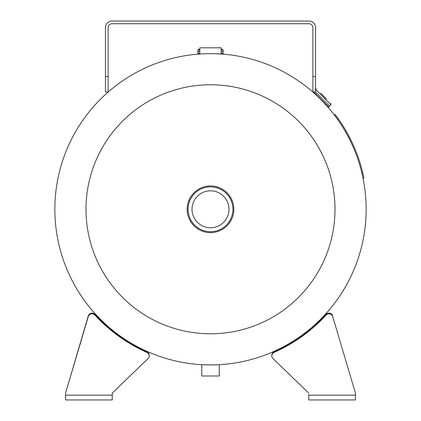 <?xml version="1.0" encoding="UTF-8"?>
<svg xmlns="http://www.w3.org/2000/svg" width="421" height="421" viewBox="0 0 421 421"><rect width="100%" height="100%" fill="white"/><g stroke="black" fill="none" stroke-linecap="round" stroke-linejoin="round"><path stroke-width="0.63" d="M210.5 364.928A155.644 155.644 0 0 0 366.144 209.29A155.644 155.644 0 0 0 210.5 53.646A155.644 155.644 0 0 1 366.144 209.29A155.644 155.644 0 0 1 210.5 364.928A155.644 155.644 0 0 1 54.856 209.29A155.644 155.644 0 0 1 210.5 53.646A155.644 155.644 0 0 1 366.144 209.29A155.644 155.644 0 0 1 210.5 364.928C222.662 364.618 222.662 364.618 210.505 364.928C198.338 364.618 198.338 364.618 210.5 364.928A155.644 155.644 0 0 0 366.144 209.29A155.644 155.644 0 0 0 210.5 53.646C195.776 54.104 195.776 54.104 210.5 53.646L214.736 53.704M320.013 98.698L323.486 102.245M315.197 94.125L316.729 95.535M199.791 54.014L199.291 54.051L199.801 54.014L199.801 47.81L221.199 47.81L221.199 54.014L221.656 54.046L221.199 54.014M201.043 364.644L201.717 364.681M219.246 364.686L219.699 364.66M317.313 96.083L318.955 97.661M215.531 53.73L221.946 54.067M335.011 209.29A124.511 124.511 0 0 1 210.5 333.8A124.511 124.511 0 0 1 85.989 209.29A124.511 124.511 0 0 1 210.5 84.774A124.511 124.511 0 0 1 335.011 209.29M210.5 190.808A18.482 18.482 0 0 0 192.018 209.29A18.482 18.482 0 0 0 210.5 227.772A18.482 18.482 0 0 0 228.982 209.29A18.482 18.482 0 0 0 210.5 190.808M210.5 232.639A23.35 23.35 0 0 1 187.15 209.29A23.35 23.35 0 0 1 210.5 185.94A23.344 23.344 0 0 1 233.844 209.29A23.344 23.344 0 0 1 210.5 232.634A23.344 23.344 0 0 1 187.156 209.29A23.344 23.344 0 0 1 210.5 185.945A23.35 23.35 0 0 1 233.85 209.29A23.35 23.35 0 0 1 210.5 232.639A23.344 23.344 0 0 0 233.844 209.29A23.344 23.344 0 0 0 210.5 185.945M199.801 53.414L197.854 53.414L199.801 53.646L199.333 53.646L199.801 54.114M221.199 51.72L223.146 51.72L222.914 53.646L221.199 53.646M223.13 51.704L221.199 51.704L223.146 51.72M199.801 51.704L197.838 51.704L199.801 51.704M221.199 50.21L223.146 50.21L222.214 49.273L221.199 49.273M199.801 49.273L198.786 49.273L197.854 50.21L197.838 51.704M201.743 364.686L201.743 375.99L219.257 375.99L219.257 364.686M329.559 106.192L321.591 98.198L329.559 106.192L328.369 107.05L317.581 96.262M315.561 89.373L330.901 104.713L329.511 106.124L315.471 92.062M326.617 99.114L320.676 93.173M332.706 316.539L355.44 393.13L332.706 316.539A3.889 3.757 180 0 0 326.049 315.082A157.586 152.218 0 0 1 274.039 352.451A3.889 3.757 180 0 0 272.919 358.518L308.751 393.13L272.919 358.518M332.706 315.871A3.889 3.757 180 0 0 326.049 314.419A157.586 152.218 0 0 1 274.039 351.788A3.889 3.757 180 0 0 271.782 355.198L271.782 355.861M355.44 393.13L355.44 399.95L308.751 399.95L308.751 394.498M65.56 393.13L65.56 399.95L112.249 399.95L112.249 393.13L148.081 358.518A3.889 3.757 180 0 0 146.961 352.451A157.586 152.218 0 0 1 94.951 315.082A3.889 3.757 180 0 0 88.294 316.539L65.56 393.13L88.294 315.871A3.889 3.757 180 0 1 94.951 314.419A157.586 152.218 0 0 0 146.961 351.788A3.889 3.757 180 0 1 149.218 355.198L149.218 355.861M148.081 358.518L112.249 393.13L112.249 394.498M108.118 76.496L108.118 92.062L105.439 92.062L105.439 76.496L108.118 76.496L108.118 27.618A3.889 3.889 0 0 1 112.012 23.729L308.988 23.729A3.889 3.889 0 0 1 312.882 27.618L312.882 76.496L315.561 76.496L315.561 92.062L312.882 92.062L312.882 76.496M105.439 76.496L105.439 27.618A6.568 6.568 0 0 1 112.012 21.05L308.988 21.05A6.568 6.568 0 0 1 315.561 27.618L315.561 76.496M361.786 172.731L362.113 174.099M362.192 170.489L362.644 172.305M336.442 117.838L337.647 119.522L336.442 117.838M338.41 118.985L339.921 121.164M362.702 176.757L361.728 172.478L362.634 172.257L363.912 177.972L362.997 178.162L362.739 176.92M362.634 172.257A156.575 156.575 0 0 0 338.484 119.085L337.716 119.627L334.274 114.928L335.016 114.365L338.484 119.085M362.097 174.047L361.744 172.563M210.5 186.877A22.413 22.413 0 0 1 232.913 209.29A22.413 22.413 0 0 1 210.5 231.703A22.413 22.413 0 0 1 188.087 209.29A22.413 22.413 0 0 1 210.5 186.877M223.146 53.414L221.199 53.414M199.801 51.688L197.854 51.688M223.146 50.21L223.146 51.688L221.199 51.688M199.801 50.21L197.854 50.21M199.801 51.72L197.87 51.704M328.701 107.05L313.713 92.062M329.511 106.103L315.429 92.062M326.049 315.082L326.049 314.419M355.44 395.161L308.751 395.161M274.039 352.451L274.039 351.788M65.56 395.161L112.249 395.161M146.961 352.451L146.961 351.788M94.951 315.082L94.951 314.419M88.294 316.539L88.294 315.871M197.854 51.72L197.854 53.414M221.199 54.114L221.667 53.646M315.066 94.404L315.066 93.741M330.901 104.713L330.901 103.392M315.561 88.631L316.397 88.889M325.386 104.724L326.049 104.724"/></g></svg>
